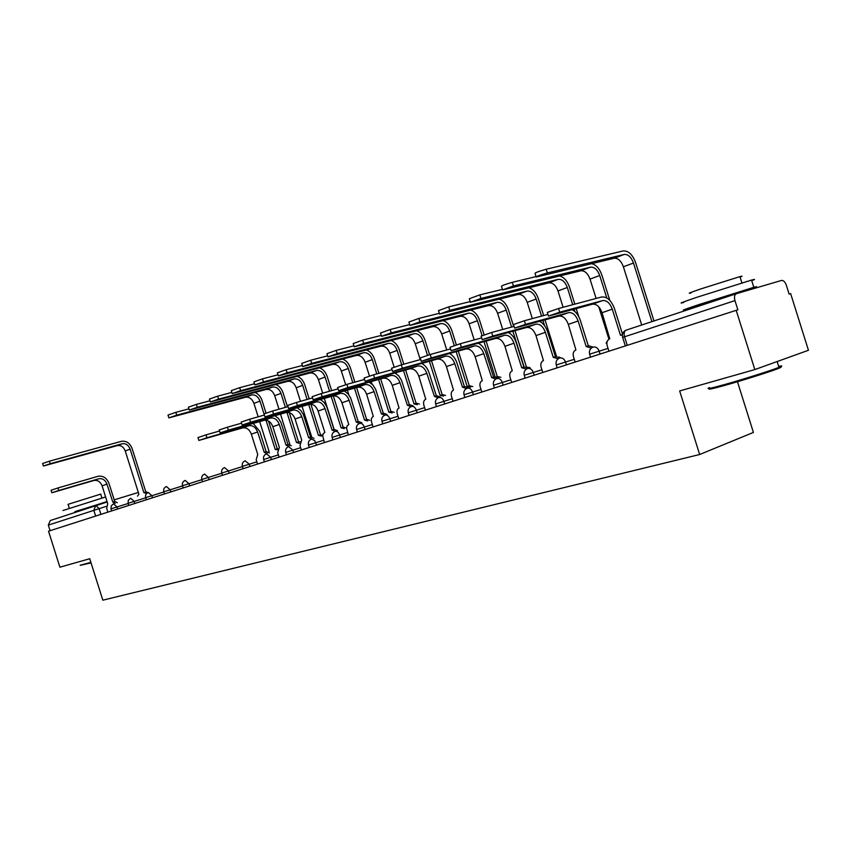 <?xml version="1.0" encoding="UTF-8"?>
<svg xmlns="http://www.w3.org/2000/svg" width="851" height="851" viewBox="0 0 851 851"><rect width="100%" height="100%" fill="white"/><g stroke="black" fill="none" stroke-linecap="round" stroke-linejoin="round"><path stroke-width="1.28" d="M754.826 369.579L679.662 390.949L699.66 454.508L102.833 600.189L89.738 558.724L59.9 567.202L48.528 531.194L736.2 310.338L754.826 369.579L808.45 350.272L790.643 293.627L789.122 294.095L786.345 285.255C785.079 281.862 783.463 280.266 781.495 280.447L736.402 293.701C734.509 294.648 734.03 296.956 734.956 300.616L622.645 337.4L625.336 345.942M737.466 381.737L753.412 432.425L699.66 454.508M736.2 310.338L737.86 309.838L734.956 300.616M50.092 530.694L48.326 525.099L50.315 520.525L107.194 501.994M51.837 492.718L51.06 490.24L57.921 487.974L58.708 490.495L51.847 492.761L93.876 480.507C97.642 479.879 100.386 481.645 102.099 485.836L107.747 503.749L106.662 508.27L107.886 512.132M114.715 501.505L109.034 483.528C106.726 477.879 103.035 475.475 97.95 476.315L57.921 487.974M115.225 503.324L112.811 502.09L114.874 501.462L117.289 502.686M112.811 502.09L106.971 484.145C105.258 479.943 102.514 478.156 98.737 478.794L58.708 490.495M43.39 465.965L42.614 463.508L49.454 461.178L50.252 463.71L43.412 466.029L117.236 445.616C120.895 445.052 123.565 446.839 125.246 450.956L138.883 494.186L137.5 496.133M146.223 493.452L143.84 492.559L130.139 449.147L125.246 450.956M145.829 491.942L132.139 448.583C129.884 443.02 126.278 440.605 121.342 441.339L49.454 461.178M144 492.506L145.989 491.899L147.989 492.591M50.252 463.71L122.108 443.775C125.778 443.222 128.458 445.009 130.139 449.147M91.057 562.883L80.324 565.33M80.154 565.245L90.887 562.351M63.006 510.504L105.609 496.952M74.867 511.94L107.045 501.505M107.12 501.739L99.514 504.217M69.303 508.249L68.069 504.335L100.695 494.133M75.005 512.366L74.814 511.759L76.643 511.089L99.461 504.037M778.973 367.313C782.335 366.643 781.814 367.153 777.41 368.855C768.666 372.217 742.402 380.482 725.307 385.248C711.213 389.152 706.319 390.13 710.638 388.184M709.543 387.588C705.107 389.567 710.106 388.556 724.541 384.567C742.061 379.674 768.996 371.196 777.952 367.749L778.984 367.355C782.814 365.824 782.718 365.494 778.676 366.377M683.693 302.499C677.662 304.041 682.13 302.286 697.075 297.222L751.539 280.075C755.518 279.011 755.582 279.202 751.72 280.649M701.447 304.849L685.906 309.509C679.896 311.126 684.374 309.445 699.352 304.445L753.816 287.298C760.188 285.585 755.433 287.361 739.562 292.648L738.455 293.01M691.118 292.904C686.725 293.978 689.948 292.648 700.788 288.925L739.923 276.618C742.753 275.894 742.806 276.054 740.072 277.118M701.33 304.477L738.264 292.393C740.37 291.808 740.402 291.893 738.338 292.638M198.847 440.371L197.964 437.584L206.006 434.882L206.91 437.754L198.868 440.446L242.567 427.925C246.513 427.319 249.439 429.393 251.343 434.148L257.747 454.455L256.172 459.689L257.555 464.061M266.182 451.732L259.757 431.351L253.236 423.436M267.246 453.604L264.246 452.328L266.395 451.668L269.395 452.955M264.246 452.328L257.608 431.978C255.694 427.202 252.758 425.117 248.811 425.723L206.91 437.754M219.547 431.021L206.006 434.882M220.111 432.808L219.207 429.968L227.43 427.202L228.355 430.127L220.132 432.872L264.001 420.351C267.959 419.756 270.905 421.873 272.841 426.702L279.351 447.36L277.703 452.689L279.107 457.147M288.021 444.562L280.915 422.319L278.351 418.341L274.852 415.745M289.17 446.445L286.074 445.147L288.234 444.488L291.319 445.786M286.074 445.147L279.319 424.458C277.383 419.607 274.426 417.469 270.458 418.064L228.355 430.127M241.567 423.181L227.43 427.202M242.12 424.968L241.216 422.075L249.62 419.245L250.566 422.224L242.152 425.043L286.159 412.512C290.148 411.927 293.116 414.086 295.074 419L301.701 440.01L299.967 445.456L301.392 449.988M310.604 437.137L303.371 414.501L300.765 410.437L297.222 407.778M311.849 439.031L308.658 437.722L310.828 437.074L314.008 438.361M308.658 437.722L301.786 416.682C299.818 411.735 296.839 409.565 292.85 410.15L250.566 422.224M264.374 415.065L249.62 419.245M264.938 416.841L264.012 413.905L272.618 411.001L273.575 414.033L264.969 416.926L309.115 404.395C313.115 403.81 316.104 406.023 318.093 411.033L324.837 432.414L323.21 433.723L322.699 435.935L324.465 442.573M333.975 429.457L326.624 406.416L323.965 402.257L320.37 399.545M335.326 431.351L332.039 430.042L334.209 429.383L337.496 430.68M332.039 430.042L325.039 408.629C323.04 403.597 320.04 401.374 316.029 401.949L273.575 414.033M288.032 406.65L272.618 411.001M288.595 408.416L287.649 405.438L296.456 402.459L297.435 405.544L288.617 408.512L332.879 395.992C336.9 395.417 339.911 397.683 341.932 402.778L348.793 424.543L347.102 425.883L346.559 428.138L348.357 434.904M358.197 421.5L350.708 398.034L347.995 393.779L344.347 391.003M359.643 423.394L356.261 422.085L358.431 421.426L361.824 422.734M356.261 422.085L349.123 400.289C347.102 395.162 344.07 392.885 340.06 393.449L297.435 405.544M312.572 397.917L296.456 402.459M313.136 399.683L312.179 396.651L321.199 393.587L322.189 396.726L313.168 399.779L357.516 387.279C361.547 386.716 364.59 389.035 366.632 394.226L373.334 416.469C371.493 417.415 370.919 419.32 371.61 422.17L373.11 426.947M383.29 413.246L375.663 389.343L372.898 384.982L369.196 382.152M384.854 415.15L381.354 413.841L383.535 413.171L387.035 414.48M381.354 413.841L374.089 391.641C372.036 386.418 368.994 384.088 364.951 384.652L322.189 396.726M338.06 388.854L321.199 393.587M338.613 390.609L337.645 387.524L346.889 384.375L347.899 387.577L338.645 390.715L383.067 378.238C387.109 377.695 390.173 380.067 392.247 385.354L399.066 408.012C397.162 408.991 396.555 410.937 397.247 413.841L398.789 418.703M409.32 404.693L401.544 380.333L398.725 375.865L394.96 372.961M411.022 406.618L407.395 405.278L409.576 404.619L413.192 405.927M407.395 405.278L399.991 382.673C397.896 377.355 394.832 374.972 390.79 375.514L347.899 387.577M364.536 379.45L346.889 384.375M365.079 381.184L364.1 378.046L373.578 374.812L374.61 378.067L365.122 381.301L409.586 368.866C413.639 368.323 416.724 370.759 418.83 376.153L425.777 399.236C423.787 400.247 423.149 402.236 423.862 405.193L425.415 410.15M436.34 395.821L429.064 372.738C427.553 368.281 425.106 365.185 421.702 363.43M438.18 397.757L434.414 396.396L436.606 395.736L440.339 397.055M434.414 396.396L426.862 373.366C424.745 367.94 421.66 365.505 417.596 366.026L374.61 378.067M392.066 369.674L373.578 374.812M392.609 371.387L391.598 368.196L401.332 364.856L402.385 368.185L392.651 371.504L437.127 359.122C441.19 358.601 444.296 361.09 446.435 366.59L453.498 390.13C451.434 391.173 450.764 393.205 451.487 396.215L453.072 401.268M464.391 386.599L456.987 363.069C455.434 358.494 452.923 355.314 449.477 353.527M466.412 388.577L462.476 387.173L464.667 386.514L468.529 387.833M462.476 387.173L454.785 363.696C452.626 358.175 449.519 355.665 445.456 356.186L402.385 368.185M420.713 359.494L401.332 364.856M421.245 361.186L420.224 357.941L430.223 354.505L431.287 357.899L421.288 361.324L465.752 349.006C469.816 348.495 472.943 351.048 475.124 356.654L482.304 380.663C480.166 381.737 479.453 383.822 480.187 386.897L481.804 392.045M493.548 377.014L485.995 353.027C484.4 348.314 481.847 345.049 478.347 343.219M495.761 379.035L491.655 377.589L493.835 376.929L497.835 378.248M491.655 377.589L483.793 353.654C481.602 348.016 478.475 345.442 474.401 345.942L431.287 357.899M450.551 348.91L430.223 354.505M451.073 350.569L450.03 347.261L460.306 343.719L461.402 347.187L451.115 350.718L495.516 338.475C499.59 337.985 502.739 340.602 504.951 346.325L512.27 370.813C510.036 371.93 509.292 374.057 510.036 377.195L511.685 382.45M523.886 367.047L516.174 342.581C514.525 337.719 511.919 334.358 508.355 332.496M522.142 367.568L524.184 366.962L528.311 368.27M526.301 369.132L521.695 367.717L513.972 343.198C511.749 337.443 508.6 334.805 504.526 335.294L461.402 347.187M481.645 337.89L460.306 343.719M482.155 339.496L481.092 336.134L491.665 332.475L492.782 336.017L482.209 339.655L526.514 327.518C530.577 327.05 533.747 329.731 535.992 335.581L543.449 360.569C541.13 361.728 540.342 363.909 541.098 367.1L542.778 372.461M555.448 356.675L547.587 331.709C545.885 326.688 543.225 323.231 539.608 321.338M553.746 357.186L555.767 356.58L560.043 357.899M558.107 358.824L553.267 357.335L545.395 332.326C543.129 326.444 539.96 323.742 535.896 324.199L492.782 336.017M514.089 326.39L491.665 332.475M514.578 327.954L513.504 324.529L524.386 320.742L525.524 324.359L514.632 328.124L558.799 316.104C562.862 315.657 566.043 318.412 568.33 324.38L575.914 349.899C573.51 351.101 572.68 353.335 573.436 356.59L575.159 362.058M588.339 345.868L580.318 320.37C578.552 315.178 575.829 311.626 572.149 309.7M586.669 346.368L588.669 345.772L593.104 347.08M591.264 348.112L586.169 346.527L578.127 320.987C575.829 314.987 572.638 312.2 568.574 312.647L525.524 324.359M547.959 314.391L524.386 320.742M548.427 315.902L547.331 312.413L558.554 308.498L559.713 312.189L548.491 316.083L592.456 304.201C596.519 303.775 599.71 306.605 602.04 312.711L609.763 338.772C607.263 340.028 606.391 342.315 607.157 345.634L608.912 351.218M622.517 334.241L614.443 308.562C611.295 300.307 606.997 296.456 601.529 296.999L558.554 308.498M622.4 334.964L620.464 335.251L612.252 309.168C609.912 303.03 606.72 300.169 602.657 300.584L559.713 312.189M168.86 417.777L168.009 415.065L175.849 412.341L176.742 415.16L168.892 417.873L245.471 397.257C249.279 396.736 252.098 398.779 253.928 403.374L258.172 416.82M259.672 421.585L269.097 451.466L268.225 451.924M277.458 449.796L275.235 449.456L266.001 420.181M176.742 415.16L251.513 394.981C255.321 394.47 258.151 396.513 259.991 401.129L263.991 413.82M277.288 448.828L268.522 421.032M266.012 413.065L262.065 400.566C260.661 396.513 258.268 393.822 254.885 392.492M275.437 449.392L277.798 448.69M188.901 408.842L175.849 412.341M189.241 409.948L188.379 407.193L196.39 404.406L197.304 407.278L189.284 410.054L266.193 389.45C270.012 388.939 272.852 391.013 274.713 395.683L278.979 409.203M280.532 414.118L289.914 444.637M299.361 443.318L296.467 442.488L286.957 412.352M197.304 407.278L272.437 387.088C276.256 386.588 279.107 388.684 280.979 393.375L285.393 407.395M298.531 441.86L289.297 412.597M287.478 406.799L283.064 392.8C281.617 388.641 279.181 385.897 275.735 384.546M296.669 442.424L299.924 441.775M210.006 400.768L196.39 404.406M210.335 401.842L209.463 399.055L217.654 396.194L218.569 399.108L210.378 401.959L287.606 381.376C291.446 380.876 294.308 382.993 296.191 387.748L300.477 401.321M321.38 436.106L318.412 435.286L308.7 404.512M218.569 399.108L294.052 378.94C297.903 378.44 300.765 380.578 302.669 385.354L307.115 399.459M302.073 406.395L311.721 436.978M320.476 434.659L310.881 404.214M309.2 398.874L304.754 384.78C303.275 380.514 300.786 377.706 297.286 376.344M318.625 435.223L322.784 434.946M231.855 392.417L217.654 396.194M232.185 393.449L231.291 390.62L239.663 387.684L240.61 390.652L232.227 393.587L309.743 373.025C313.594 372.536 316.476 374.706 318.391 379.535L322.689 393.173M344.144 428.649L341.102 427.851L331.199 396.47M240.61 390.652L316.412 370.504C320.274 370.025 323.167 372.206 325.082 377.067L329.56 391.247M324.348 398.417L334.124 429.415M343.176 427.213L333.305 395.885M331.645 390.652L327.188 376.493C325.667 372.11 323.114 369.228 319.55 367.855M341.315 427.776L343.4 427.138L346.219 428.01M254.502 383.769L239.663 387.684M254.821 384.758L253.917 381.886L262.48 378.865L263.438 381.897L254.864 384.897L332.645 364.388C336.507 363.909 339.421 366.132 341.357 371.047L345.676 384.726M367.696 420.937L364.568 420.149L354.473 388.141M263.438 381.897L339.549 361.781C343.421 361.313 346.336 363.547 348.282 368.483L352.771 382.737M347.378 390.141L348.857 394.821M366.653 419.511L356.58 387.545M354.878 382.152L350.389 367.919C348.814 363.398 346.219 360.452 342.591 359.069M364.802 420.075L366.877 419.437L369.781 420.298M277.99 374.802L262.48 378.865M278.288 375.748L277.373 372.823L286.138 369.728L287.106 372.812L278.341 375.897L356.346 355.452C360.228 354.984 363.154 357.25 365.122 362.26L369.472 376.046M392.077 412.948L388.864 412.182L378.567 379.514M287.106 372.812L363.494 352.75C367.377 352.293 370.313 354.58 372.291 359.611L376.802 373.908M371.217 381.578L372.004 384.078M390.949 411.533L380.674 378.918M378.908 373.323L374.408 359.037C372.781 354.388 370.121 351.367 366.419 349.974M389.098 412.097L391.194 411.469L394.162 412.31M302.36 365.494L286.138 369.728M302.637 366.387L301.701 363.43L310.689 360.239L311.679 363.377L302.69 366.558L380.897 346.197C384.79 345.74 387.737 348.059 389.737 353.154L394.13 367.111M417.32 404.672L414.022 403.927L403.512 370.568M311.679 363.377L388.301 343.4C392.205 342.953 395.151 345.283 397.162 350.41L401.683 364.76M395.896 372.706L396.204 373.663M416.118 403.278L405.619 369.972M403.8 364.175L399.279 349.846C397.608 345.049 394.885 341.942 391.109 340.549M414.277 403.842L416.362 403.204L419.415 404.034M327.656 355.846L310.689 360.239M327.922 356.686L326.965 353.676L336.177 350.389L337.187 353.59L327.975 356.867L406.342 336.602C410.246 336.156 413.214 338.538 415.245 343.73L420.256 359.633M443.488 396.087L440.105 395.364L429.372 361.292M337.187 353.59L414.022 333.698C417.926 333.273 420.905 335.666 422.936 340.879L427.489 355.303M442.201 394.726L431.478 360.696M429.585 354.686L425.053 340.315C423.33 335.358 420.532 332.177 416.682 330.784M440.361 395.279L442.456 394.651L445.584 395.449M353.942 345.825L336.177 350.389M354.186 346.591L353.218 343.538L362.654 340.155L363.685 343.421L354.239 346.793L432.723 326.646C436.637 326.231 439.627 328.656 441.69 333.943L446.732 349.963M470.635 387.194L467.156 386.492L456.179 351.665M363.685 343.421L440.69 323.646C444.605 323.231 447.605 325.678 449.668 330.996L454.264 345.57M469.252 385.854L458.295 351.08M456.349 344.9L451.796 330.433C449.998 325.295 447.126 322.04 443.19 320.646M467.422 386.407L469.518 385.769L472.73 386.556M381.269 335.411L362.654 340.155M381.493 336.102L380.514 333.007L390.194 329.518L391.247 332.847L381.556 336.315L460.104 316.327C464.029 315.923 467.029 318.412 469.124 323.805L474.198 339.921M498.792 377.95L496.176 377.057M391.247 332.847L468.38 313.211C472.294 312.806 475.305 315.317 477.411 320.742L482.081 335.549M483.996 341.655L495.069 376.791M497.314 376.642L486.112 341.07M484.145 334.815L479.538 320.189C477.666 314.849 474.72 311.498 470.688 310.115M496.08 377.025L497.59 376.557L500.888 377.323M409.714 324.593L390.194 329.518M409.905 325.188L408.916 322.04L418.862 318.434L419.926 321.838L409.98 325.422L488.538 305.605C492.463 305.222 495.484 307.775 497.612 313.274L502.718 329.475M419.926 321.838L497.133 302.36C501.058 301.988 504.09 304.562 506.217 310.083L511.568 327.071M512.887 331.262L524.131 366.972M526.439 367.015L515.004 330.677M513.685 326.497L513.079 324.593M513.068 324.539L508.345 309.541C506.388 303.988 503.356 300.541 499.229 299.18M526.546 367.058L530.13 367.728M439.339 313.317L418.862 318.434M439.499 313.828L438.488 310.626L448.711 306.903L449.807 310.37L439.573 314.072L518.089 294.457C522.014 294.095 525.056 296.722 527.216 302.328L532.332 318.604M449.807 310.37L527.024 291.095C530.95 290.734 533.992 293.372 536.162 299.009L541.544 316.115M542.906 320.433L544.544 325.625M556.522 356.42L545.012 319.859M543.661 315.551L538.279 298.467C536.236 292.68 533.098 289.127 528.875 287.819M558.894 356.984L560.522 357.75M470.209 301.584L448.711 306.903M470.337 301.988L469.316 298.733L479.826 294.882L480.943 298.424L470.422 302.254L548.821 282.872C552.735 282.532 555.799 285.223 557.99 290.946L563.128 307.275M480.943 298.424L558.118 279.373C562.032 279.032 565.096 281.745 567.298 287.5L572.723 304.711M574.117 309.158L574.861 311.53M578.744 316.604L576.223 308.594M574.829 304.147L569.415 286.968C567.266 280.894 564.022 277.235 559.671 275.99M502.43 289.361L479.826 294.882M502.515 289.627L501.473 286.319C501.42 285.755 505.026 284.425 512.291 282.33L513.43 285.957L502.601 289.914L580.797 270.809C584.722 270.501 587.786 273.256 590.02 279.096L596.115 298.456M513.43 285.957L590.488 267.161C594.392 266.852 597.476 269.639 599.71 275.511L606.763 297.914M598.742 306.796L608.933 339.198M607.508 340.783L606.125 343.144M609.816 300.371L601.827 274.99C599.54 268.586 596.168 264.81 591.69 263.672M536.056 276.596L512.291 282.33M536.098 276.735L535.045 273.362C534.949 272.777 538.672 271.395 546.193 269.235L547.363 272.937C539.842 275.107 536.119 276.469 536.194 277.043L614.114 258.247C618.028 257.959 621.113 260.8 623.379 266.767L641.707 325.008M547.363 272.937L624.208 254.449C628.112 254.162 631.197 257.023 633.484 263.033L651.919 321.625M653.972 320.955L635.58 262.512C632.516 254.438 628.368 250.588 623.102 250.949L546.193 269.235M608.029 348.399L589.605 354.186L590.53 357.122M574.297 359.303L556.256 364.962L557.16 367.845M541.927 369.749L524.259 375.302L525.152 378.121M510.855 379.791L493.537 385.226L494.41 387.992M480.985 389.439L464.008 394.768L464.859 397.481M452.264 398.715L435.616 403.948L436.446 406.608M424.628 407.64L408.278 412.778L409.108 415.394M398.013 416.245L381.961 421.288L382.769 423.851M372.355 424.532L356.59 429.478L357.377 432M347.612 432.521L332.113 437.393L332.901 439.871M323.731 440.233L308.498 445.02L309.275 447.456M300.669 447.69L285.702 452.392L286.457 454.785M278.394 454.881L263.661 459.508L264.406 461.859M256.853 461.838L242.365 466.391L243.099 468.71M242.429 466.582L221.76 473.05L222.473 475.326M221.813 473.241L201.815 479.496L202.517 481.74M201.868 479.677L182.497 485.74L183.199 487.942M182.55 485.91L163.786 491.782L164.477 493.963M163.839 491.952L145.649 497.644L146.329 499.782M145.702 497.803L128.054 503.324L128.724 505.441M128.107 503.484L110.992 508.845L111.651 510.919M627.251 345.336L624.538 336.719C623.677 333.273 624.219 331.082 626.166 330.145L736.275 293.733M106.354 506.324L48.326 525.099M100.929 514.366L99.099 508.558L95.812 505.483L93.812 510.228L95.652 516.057M114.194 499.856L138.341 492.452M600.083 354.059L599.157 351.112C597.849 347.899 595.806 346.559 593.051 347.091L592.924 347.144C590.009 348.516 588.903 350.857 589.594 354.154M566.436 364.866L565.521 361.983C564.245 358.835 562.288 357.505 559.639 358.016L559.522 358.058C556.66 359.399 555.565 361.686 556.246 364.93M534.151 375.238L533.258 372.408C532.013 369.323 530.12 368.015 527.577 368.494L527.482 368.536C524.663 369.845 523.588 372.089 524.248 375.28M503.154 385.184L502.292 382.418C501.069 379.386 499.239 378.099 496.793 378.557L496.707 378.589C493.931 379.865 492.878 382.078 493.527 385.205M473.379 394.747L472.528 392.034C471.337 389.067 469.571 387.79 467.21 388.226L467.135 388.258C464.401 389.513 463.359 391.673 463.997 394.747M444.743 403.948L443.903 401.289C442.743 398.374 441.031 397.119 438.765 397.534L438.701 397.555C436.01 398.779 434.978 400.906 435.606 403.927M417.181 412.799L416.362 410.193C415.224 407.321 413.565 406.087 411.384 406.48L411.331 406.501C408.671 407.703 407.65 409.788 408.278 412.756M390.652 421.319L389.843 418.756C388.726 415.948 387.12 414.724 385.014 415.097L384.96 415.118C382.344 416.299 381.344 418.352 381.95 421.266M365.068 429.532L364.281 427.021C363.196 424.255 361.632 423.053 359.601 423.404L359.558 423.426C356.973 424.585 355.984 426.596 356.58 429.468M340.411 437.457L339.634 434.989C338.56 432.276 337.049 431.085 335.092 431.414L335.049 431.436C332.507 432.574 331.528 434.553 332.113 437.371M316.604 445.094L314.625 440.424L311.434 439.148C308.881 440.286 307.924 442.233 308.498 445.009M293.627 452.477L292.872 450.094L288.563 446.626C286.085 447.732 285.128 449.647 285.691 452.37M271.426 459.614L270.682 457.264L266.491 453.838C264.044 454.923 263.108 456.806 263.661 459.497M249.96 466.508L249.226 464.199L245.152 460.816C242.737 461.88 241.812 463.742 242.365 466.38M229.196 473.177L228.483 470.901L224.515 467.561C222.132 468.614 221.217 470.443 221.749 473.039M209.101 479.624L208.399 477.4L204.538 474.092C202.187 475.124 201.283 476.922 201.815 479.485M189.645 485.878L188.954 483.676L185.199 480.421C182.869 481.432 181.976 483.208 182.497 485.73M170.796 491.931L170.115 489.772L166.477 486.538C164.158 487.549 163.264 489.293 163.786 491.772M152.52 497.792L151.85 495.665L148.308 492.474C146.021 493.474 145.138 495.186 145.649 497.633M134.809 503.484L134.139 501.388L130.692 498.239L128.32 500.239L128.054 503.324M117.619 509.004L116.959 506.941L113.587 503.824L111.258 505.802L110.992 508.834M102.099 485.836L106.971 484.145M93.876 480.507L98.737 478.794M122.108 443.775L117.236 445.616M251.343 434.148L257.608 431.978M242.567 427.925L248.811 425.723M272.841 426.702L279.319 424.458M264.001 420.351L270.458 418.064M295.074 419L301.786 416.682M286.159 412.512L292.85 410.15M318.093 411.033L325.039 408.629M309.115 404.395L316.029 401.949M341.932 402.778L349.123 400.289M332.879 395.992L340.06 393.449M366.632 394.226L374.089 391.641M357.516 387.279L364.951 384.652M392.247 385.354L399.991 382.673M383.067 378.238L390.79 375.514M418.83 376.153L426.862 373.366M409.586 368.866L417.596 366.026M446.435 366.59L454.785 363.696M437.127 359.122L445.456 356.186M475.124 356.654L483.793 353.654M465.752 349.006L474.401 345.942M504.951 346.325L513.972 343.198M495.516 338.475L504.526 335.294M535.992 335.581L545.395 332.326M526.514 327.518L535.896 324.199M568.33 324.38L578.127 320.987M558.799 316.104L568.574 312.647M602.04 312.711L612.252 309.168M621.007 335.081L622.443 334.656M592.456 304.201L602.657 300.584M259.991 401.129L253.928 403.374M251.513 394.981L245.471 397.257M280.979 393.375L274.713 395.683M272.437 387.088L266.193 389.45M302.669 385.354L296.191 387.748M294.052 378.94L287.606 381.376M325.082 377.067L318.391 379.535M316.412 370.504L309.743 373.025M348.282 368.483L341.357 371.047M339.549 361.781L332.645 364.388M372.291 359.611L365.122 362.26M363.494 352.75L356.346 355.452M397.162 350.41L389.737 353.154M388.301 343.4L380.897 346.197M422.936 340.879L415.245 343.73M414.022 333.698L406.342 336.602M449.668 330.996L441.69 333.943M440.69 323.646L432.723 326.646M477.411 320.742L469.124 323.805M468.38 313.211L460.104 316.327M506.217 310.083L497.612 313.274M497.133 302.36L488.538 305.605M536.162 299.009L527.216 302.328M527.024 291.095L518.089 294.457M567.298 287.5L557.99 290.946M558.118 279.373L548.821 282.872M599.71 275.511L590.02 279.096M590.488 267.161L580.797 270.809M633.484 263.033L623.379 266.767M624.208 254.449L614.114 258.247M625.964 330.209C623.038 331.635 621.932 334.017 622.634 337.358M101.929 498.037L100.673 494.048M777.41 368.855L777.952 367.749M751.539 280.075L753.816 287.298M741.891 282.883L739.923 276.618M777.154 361.537L778.984 367.355M738.264 292.393L738.487 293.084"/></g></svg>
